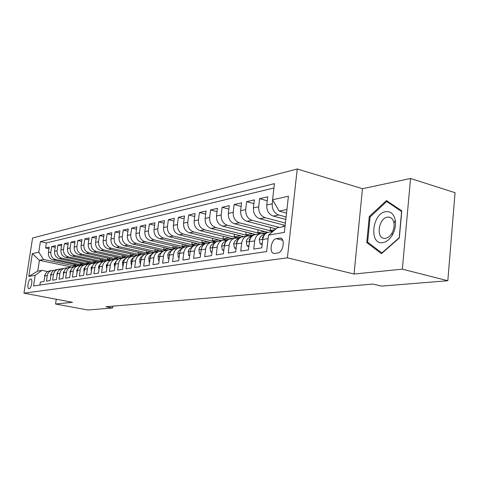 <?xml version="1.0" encoding="UTF-8"?>
<svg xmlns="http://www.w3.org/2000/svg" width="479" height="479" viewBox="0 0 479 479"><rect width="100%" height="100%" fill="white"/><g stroke="black" fill="none" stroke-linecap="round" stroke-linejoin="round"><path stroke-width="0.72" d="M29.111 288.741C31.363 288.663 33.027 278.868 30.764 279.023L30.62 279.035C28.369 279.173 26.728 288.879 28.979 288.747L29.111 288.741M297.243 168.997L32.578 238.009L23.95 293.154L287.394 257.834L297.243 168.997L362.471 188.69L354.041 274.018L402.354 269.168L410.551 178.487L362.471 188.69M410.551 178.487L455.05 192.69L447.817 280.73L402.354 269.168M39.907 285.071L40.368 282.071L43.972 281.508L44.834 275.904L47.271 275.497C47.876 272.635 49.517 270.946 52.205 270.437L53.87 270.485M47.271 275.497L46.409 281.137L50.121 280.562L50.984 274.874L53.492 274.455C54.097 271.557 55.756 269.851 58.474 269.336L60.192 269.39M53.492 274.455L52.624 280.173L56.438 279.586L57.312 273.82L59.893 273.389C60.504 270.449 62.174 268.713 64.916 268.192L66.695 268.258M59.893 273.389L59.019 279.185L62.941 278.58L63.821 272.731L66.473 272.288C67.09 269.306 68.784 267.551 71.551 267.025L73.389 267.096M66.473 272.288L65.593 278.167L69.635 277.545L70.515 271.617L73.251 271.156C73.874 268.132 75.58 266.348 78.382 265.821L80.28 265.905M73.251 271.156L72.365 277.125L76.526 276.479L77.418 270.461L80.233 269.994C80.855 266.917 82.586 265.115 85.412 264.576L87.376 264.677M80.233 269.994L79.34 276.048L83.627 275.383L84.52 269.276L87.423 268.791C88.052 265.671 89.801 263.839 92.657 263.3L94.692 263.408M87.423 268.791L86.525 274.934L90.944 274.251L91.848 268.054L94.836 267.551C95.471 264.384 97.231 262.528 100.123 261.983L102.231 262.109M94.836 267.551L93.938 273.79L98.488 273.084L99.398 266.791L102.482 266.276C103.123 263.061 104.901 261.175 107.823 260.624L110.008 260.762M102.482 266.276L101.578 272.611L106.278 271.88L107.188 265.492L110.374 264.959C111.014 261.696 112.816 259.78 115.768 259.217L118.032 259.378M110.374 264.959L109.457 271.389L114.313 270.641L115.229 264.145L118.517 263.6C119.163 260.283 120.983 258.337 123.965 257.774L126.318 257.947M118.517 263.6L117.595 270.132L122.606 269.36L123.528 262.761L126.929 262.193C127.582 258.822 129.414 256.852 132.438 256.277L134.874 256.469M126.929 262.193L126.001 268.833L131.18 268.036L132.108 261.324L135.617 260.738C136.275 257.319 138.132 255.313 141.185 254.732L143.718 254.948M135.617 260.738L134.689 267.492L140.042 266.665L140.976 259.846L144.604 259.241C145.269 255.756 147.143 253.726 150.232 253.134L152.867 253.373M144.604 259.241L143.67 266.102L149.208 265.246L150.149 258.313L153.903 257.684C154.573 254.145 156.465 252.08 159.585 251.487L162.333 251.744M153.903 257.684L152.963 264.665L158.699 263.779L159.639 256.726L163.531 256.079C164.201 252.475 166.111 250.373 169.273 249.775L172.135 250.068M163.531 256.079L162.585 263.181L168.518 262.264L169.464 255.085L173.5 254.415C174.17 250.751 176.104 248.613 179.302 248.002L182.289 248.326M173.5 254.415L172.548 261.642L178.703 260.69L179.649 253.385L183.828 252.69C184.511 248.96 186.463 246.787 189.69 246.17L192.815 246.523M183.828 252.69L182.876 260.043L189.259 259.061L190.211 251.625L194.546 250.9C195.228 247.098 197.204 244.889 200.467 244.266L203.731 244.655M194.546 250.9L193.588 258.391L200.21 257.367L201.168 249.793L205.665 249.038C206.353 245.176 208.347 242.925 211.652 242.296L215.065 242.721M205.665 249.038L204.707 256.672L211.58 255.606L212.538 247.894L217.215 247.11C217.903 243.17 219.921 240.883 223.262 240.242L226.842 240.715M217.215 247.11L216.251 254.888L223.4 253.78L224.358 245.919L229.213 245.104C229.914 241.093 231.95 238.758 235.327 238.117L239.081 238.632M229.213 245.104L228.255 253.032L235.686 251.882L236.644 243.865L241.697 243.021C242.398 238.925 244.458 236.554 247.877 235.902L251.816 236.464M241.697 243.021L240.733 251.104L248.469 249.906L249.433 241.733L254.696 240.853C255.397 236.674 257.474 234.255 260.935 233.596L263.228 233.752M254.696 240.853L253.732 249.092L261.785 247.853L262.749 239.506C263.45 235.279 265.546 232.83 269.024 232.165L272.874 231.489M285.825 219.436L273.198 216.065C268.719 214.305 266.563 210.622 266.737 205.024L267.683 196.809L259.63 198.665L267.228 200.761M285.155 225.417L259.792 218.741C255.367 217.023 253.241 213.418 253.421 207.928L254.367 199.875L246.631 201.659L253.924 203.641M276.012 228.86L246.913 221.31C242.542 219.633 240.446 216.101 240.632 210.724L241.578 202.821L234.141 204.533L241.147 206.407M267.941 232.333L234.536 223.777C230.213 222.142 228.148 218.681 228.333 213.406L229.279 205.653L222.13 207.299L228.866 209.078M255.654 234.5L222.627 226.154C218.358 224.555 216.316 221.166 216.508 215.987L217.454 208.377L210.568 209.964L217.047 211.652M243.781 236.584L211.155 228.441C206.94 226.878 204.928 223.555 205.12 218.472L206.066 210.999L199.432 212.526L205.671 214.131M232.405 238.608L200.108 230.65C195.941 229.118 193.959 225.854 194.151 220.867L195.097 213.526L188.702 214.999L194.708 216.526M221.442 240.566L189.456 232.776C185.337 231.279 183.379 228.076 183.577 223.172L184.517 215.963L178.35 217.382L184.146 218.837M210.808 242.446L179.182 234.824C175.11 233.357 173.176 230.219 173.38 225.399L174.314 218.316L168.363 219.687L173.949 221.07M200.545 244.26L169.261 236.806C165.237 235.369 163.327 232.285 163.531 227.549L164.465 220.585L158.717 221.909L164.111 223.232M190.983 246.098L159.681 238.716C155.705 237.309 153.819 234.279 154.022 229.621L154.951 222.777L149.394 224.052L154.603 225.322M181.236 247.757L150.418 240.566C146.484 239.189 144.622 236.207 144.832 231.626L145.754 224.891L140.383 226.13L145.418 227.339M171.805 249.367L141.461 242.35C137.575 241.003 135.737 238.069 135.946 233.566L136.862 226.938L131.665 228.136L136.533 229.297M162.71 250.93L132.791 244.08C128.953 242.757 127.133 239.877 127.348 235.44L128.258 228.92L123.229 230.082L127.941 231.195M153.933 252.457L124.402 245.757C120.606 244.458 118.81 241.626 119.02 237.261L119.93 230.842L115.056 231.962L119.618 233.028M145.472 253.942L116.277 247.38C112.517 246.098 110.745 243.314 110.96 239.021L111.858 232.698L107.14 233.788L111.559 234.812M133.922 256.283L137.323 255.397L108.398 248.948C104.685 247.697 102.931 244.955 103.147 240.721L104.045 234.5L99.464 235.554L103.751 236.536M129.372 256.798L100.764 250.475C97.087 249.242 95.357 246.541 95.572 242.38L96.465 236.249L92.022 237.267L96.177 238.213M121.636 258.157L93.357 251.954C89.723 250.745 88.01 248.086 88.226 243.979L89.112 237.937L84.801 238.931L88.831 239.841M114.146 259.474L86.166 253.385C82.574 252.199 80.879 249.583 81.095 245.535L81.975 239.584L77.796 240.548L81.705 241.422M106.889 260.762L79.185 254.78C75.628 253.613 73.958 251.032 74.173 247.044L75.047 241.177L70.988 242.117L74.784 242.955M99.806 262.007L72.407 256.133C68.886 254.984 67.234 252.445 67.449 248.511L68.317 242.727L64.372 243.637L68.06 244.452M92.956 263.222L65.821 257.451C62.336 256.319 60.701 253.816 60.917 249.942L61.779 244.236L57.947 245.116L61.528 245.901M86.286 264.408L59.414 258.726C55.971 257.612 54.355 255.145 54.57 251.325L55.426 245.697L51.696 246.559L55.181 247.314M447.817 280.73L381.583 286.113L373.033 284.071L105.967 306.74L112.559 307.985L112.816 306.159M279.556 238.135L276.365 238.662C270.994 239.189 268.881 253.589 274.21 253.445L277.886 252.96C283.329 252.571 285.508 237.889 280.107 238.099L281.586 238.65M71.575 266.995L39.41 260.301L37.733 271.114L41.877 270.366L35.183 275.305L33.524 286.011L266.635 251.559L268.521 235.123L277.299 227.782L285.047 226.381M35.183 275.305L28.788 276.407L32.344 253.631L38.769 252.188L40.41 241.608L274.425 183.631L272.575 199.767L288.424 196.21L284.37 232.399L268.521 235.123M82.394 265.103L55.654 259.474C52.235 258.373 50.63 255.93 50.846 252.14L51.696 246.559M79.765 265.546L53.187 259.971L55.654 259.474M89.016 263.953L61.953 258.217C58.492 257.097 56.869 254.618 57.091 250.774L57.947 245.116M95.926 262.791L68.431 256.93C64.934 255.786 63.294 253.271 63.509 249.373L64.372 243.637M103.021 261.6L75.095 255.594C71.563 254.439 69.904 251.882 70.12 247.93L70.988 242.117M109.948 260.295L81.951 254.229C78.382 253.05 76.706 250.457 76.921 246.446L77.796 240.548M117.181 258.965L89.016 252.816C85.406 251.619 83.705 248.99 83.921 244.919L84.801 238.931M124.696 257.618L96.291 251.367C92.639 250.146 90.92 247.475 91.136 243.344L92.022 237.267M132.485 256.235L103.787 249.87C100.099 248.631 98.363 245.913 98.572 241.721L99.464 235.554M138.629 255.181L140.557 254.822L111.523 248.326C107.787 247.062 106.027 244.302 106.242 240.051L107.14 233.788M148.849 253.361L119.499 246.739C115.72 245.452 113.942 242.643 114.152 238.32L115.056 231.962M157.375 251.846L127.725 245.092C123.911 243.781 122.109 240.931 122.319 236.542L123.229 230.082M166.201 250.283L136.228 243.398C132.366 242.063 130.539 239.159 130.755 234.698L131.665 228.136M175.326 248.679L145.005 241.644C141.101 240.284 139.257 237.333 139.467 232.8L140.383 226.13M184.72 247.014L154.082 239.835C150.137 238.446 148.262 235.44 148.472 230.83L149.394 224.052M194.486 245.302L163.471 237.961C159.477 236.542 157.585 233.489 157.789 228.8L158.717 221.909M204.545 243.524L173.188 236.021C169.147 234.572 167.225 231.465 167.428 226.693L168.363 219.687M214.939 241.679L183.247 234.015C179.158 232.537 177.212 229.369 177.416 224.519L178.35 217.382M225.711 239.775L193.672 231.932C189.534 230.423 187.564 227.196 187.762 222.256L188.702 214.999M236.949 237.818L204.479 229.776C200.294 228.232 198.294 224.944 198.492 219.915L199.432 212.526M248.655 235.806L215.694 227.537C211.455 225.962 209.431 222.609 209.622 217.49L210.568 209.964M260.552 233.65L227.333 225.214C223.046 223.603 220.993 220.184 221.184 214.963L222.13 207.299M272.94 231.429L239.428 222.801C235.087 221.148 233.01 217.664 233.195 212.347L234.141 204.533M279.311 227.423L252.002 220.292C247.613 218.598 245.505 215.041 245.685 209.616L246.631 201.659M285.418 223.064L265.091 217.682C260.642 215.945 258.504 212.317 258.678 206.784L259.63 198.665M286.101 216.951L278.712 214.963C274.216 213.185 272.048 209.473 272.216 203.826L272.665 199.917M273.928 187.99L46.391 242.913L45.619 247.96L49.008 248.691M53.187 259.971C49.774 258.876 48.181 256.439 48.397 252.673L49.247 247.122L45.619 247.96M270.108 233.8L272.473 231.818M41.877 270.366L47.726 271.551M286.933 209.521L279.185 211.113L272.575 199.767M286.532 213.107L279.185 211.113M56.265 299.237L55.54 304.015L87.813 310.003L112.559 307.985M55.54 304.015L72.545 302.303L23.95 293.154M354.041 274.018L287.394 257.834M75.999 266.234L43.553 259.45L39.41 260.301L32.344 253.631M283.472 224.974L283.275 226.705M260.271 233.71L255.648 234.53C252.205 235.183 250.134 237.584 249.433 241.733M275.102 229.621L270.18 230.501L273.138 231.261M270.533 227.441L270.18 230.501M247.224 236.015L242.799 236.794C239.392 237.446 237.344 239.805 236.644 243.865M264.653 231.489L257.738 232.728L261.091 233.578M258.079 229.806L257.738 232.728M234.68 238.231L230.447 238.973C227.082 239.62 225.052 241.931 224.358 245.919M252.403 233.68L245.751 234.866L249.044 235.692M246.08 232.081L245.751 234.866M222.627 240.356L218.568 241.075C215.239 241.709 213.233 243.979 212.538 247.894M240.596 235.788L234.201 236.931L237.374 237.722M234.518 234.273L234.201 236.931M211.017 242.404L207.132 243.093C203.838 243.721 201.851 245.955 201.168 249.793M229.213 237.823L223.058 238.925L226.19 239.692M223.37 236.381L223.058 238.925M199.845 244.38L196.109 245.038C192.857 245.655 190.893 247.853 190.211 251.625M218.238 239.787L212.305 240.847L215.436 241.602M212.604 238.416L212.305 240.847M189.073 246.278L185.493 246.913C182.277 247.523 180.332 249.685 179.649 253.385M207.641 241.679L201.916 242.703L205.012 243.446M202.216 240.374L201.916 242.703M178.691 248.11L175.248 248.721C172.069 249.325 170.141 251.451 169.464 255.085M197.402 243.512L191.881 244.494L194.911 245.212M192.169 242.266L191.881 244.494M168.668 249.882L165.357 250.463C162.213 251.062 160.309 253.151 159.639 256.726M187.505 245.278L182.182 246.23L185.193 246.936M182.457 244.086L182.182 246.23M158.992 251.589L155.807 252.152C152.699 252.744 150.813 254.798 150.149 258.313M177.937 246.99L172.793 247.906L175.769 248.595M173.063 245.853L172.793 247.906M149.64 253.241L146.574 253.78C143.502 254.367 141.634 256.385 140.976 259.846M168.674 248.643L163.71 249.529L166.644 250.206M163.974 247.553L163.71 249.529M140.604 254.834L137.653 255.355C134.611 255.936 132.761 257.924 132.108 261.324M159.711 250.248L154.909 251.104L157.842 251.768M155.166 249.206L154.909 251.104M131.857 256.379L129.013 256.882C126.007 257.451 124.181 259.414 123.528 262.761M151.029 251.798L146.388 252.625L149.286 253.283L147.322 253.648M146.634 250.798L146.388 252.625M123.396 257.87L120.654 258.355C117.684 258.923 115.876 260.851 115.229 264.145M142.616 253.301L138.12 254.104L140.964 254.738M138.365 252.343L138.12 254.104M115.205 259.319L112.559 259.786C109.619 260.342 107.829 262.247 107.188 265.492M134.455 254.756L130.108 255.535L132.928 256.163M130.342 253.84L130.108 255.535M107.266 260.72L104.715 261.169C101.805 261.726 100.033 263.594 99.398 266.791M126.54 256.175L122.331 256.924L125.193 257.558M122.558 255.295L122.331 256.924M99.572 262.079L97.111 262.51C94.231 263.061 92.477 264.905 91.848 268.054M118.864 257.546L114.78 258.277L117.75 258.923M115.002 256.702L114.78 258.277M92.112 263.396L89.735 263.815C86.885 264.354 85.148 266.174 84.52 269.276M111.403 258.882L107.452 259.588L110.607 260.271M107.667 258.067L107.452 259.588M84.873 264.671L82.574 265.079C79.759 265.611 78.035 267.408 77.418 270.461M104.159 260.175L100.327 260.857L103.338 261.504M100.536 259.39L100.327 260.857M77.843 265.911L75.628 266.306C72.838 266.833 71.137 268.605 70.515 271.617M97.123 261.432L93.405 262.097L96.219 262.696M93.609 260.678L93.405 262.097M71.024 267.12L68.874 267.498C66.12 268.018 64.431 269.767 63.821 272.731M90.28 262.654L86.669 263.3L89.375 263.875M86.873 261.929L86.669 263.3M64.396 268.288L62.318 268.653C59.588 269.174 57.917 270.892 57.312 273.82M83.627 263.845L80.119 264.468L82.789 265.031M80.316 263.145L80.119 264.468M57.953 269.426L55.941 269.779C53.241 270.294 51.588 271.994 50.984 274.874M77.155 265.001L73.748 265.606L76.353 266.15M73.94 264.324L73.748 265.606M46.391 242.913L40.41 241.608M38.769 252.188L43.553 259.45M51.69 270.527L49.744 270.875C47.068 271.383 45.433 273.06 44.834 275.904M28.788 276.407L37.733 271.114M386.445 200.569L369.285 216.52L366.758 242.542L381.434 253.684L399.312 237.979L401.791 210.874L386.445 200.569M368.896 243.116L366.758 242.542M370.249 216.795L369.285 216.52M382.853 242.631C386.553 241.997 389.744 239.422 392.433 234.908C395.007 230.159 395.959 225.316 395.289 220.388C393.954 214.047 390.78 211.137 385.775 211.658C371.955 213.4 368.866 245.164 382.853 242.631M385.487 238.32C388.02 237.871 390.199 236.105 392.026 233.028C393.774 229.794 394.427 226.501 393.972 223.142C393.253 219.412 391.475 217.388 388.649 217.077L387.475 217.143C378.602 218.131 375.692 238.362 384.451 238.362L385.487 238.32M370.093 216.945L386.733 201.497L401.594 211.49L399.199 237.734L381.883 252.948L367.644 242.164L370.093 216.945M388.697 202.084L386.733 201.497M382.182 253.026L381.883 252.948M262.276 243.601L260.169 243.943L259.355 239.65C259.738 237.333 260.851 235.83 262.69 235.129L264.911 234.399M264.372 235.087L262.324 237.59L262.869 238.722M260.169 243.943L262.181 244.44M263.552 233.83L267.857 232.423M268.21 232.321L270.198 231.962M248.96 245.745L247.05 246.05L246.29 241.841C246.673 239.572 247.775 238.093 249.589 237.404L251.541 236.77M261.384 233.554L264.588 232.926M262.887 233.674L268.665 232.207M265.965 232.692L262.396 233.596M250.96 237.518L249.158 239.829L249.553 240.973M247.05 246.05L248.87 246.493M255.445 234.554L257.205 234.255M250.511 236.141L253.714 235.093M236.177 247.799L234.447 248.08L233.734 243.943C234.117 241.721 235.207 240.266 237.003 239.59L238.698 239.039M248.487 235.854L251.768 235.189M249.87 235.985L255.684 234.494M253.11 234.961L249.415 235.907M238.063 239.877L236.506 241.979L236.74 243.104M234.447 248.08L236.093 248.475M242.877 236.782L244.709 236.458M237.973 238.356L240.59 237.506M223.885 249.775L222.328 250.026L221.663 245.972C222.046 243.787 223.124 242.362 224.902 241.691L226.357 241.224M236.087 238.069L239.44 237.362M237.362 238.207L243.212 236.698M240.745 237.141L236.937 238.135M225.651 242.176L224.34 244.045L224.489 245.134M222.328 250.026L223.813 250.379M230.872 238.901L232.686 238.578M225.914 240.488L228.052 239.793M212.071 251.679L210.67 251.906L210.047 247.918C210.431 245.775 211.496 244.374 213.251 243.715L214.49 243.32M224.142 240.201L227.573 239.458M225.334 240.344L231.201 238.817M228.848 239.243L224.926 240.272M213.694 244.428L212.64 246.038L212.682 247.05M210.67 251.906L212.005 252.217M219.316 240.943L221.106 240.626M214.305 242.536L216.035 241.979M200.695 253.511L199.444 253.708L198.869 249.793C199.24 247.685 200.3 246.314 202.036 245.667L203.072 245.332M212.64 242.254L216.143 241.476M213.748 242.404L219.639 240.859M217.382 241.266L213.371 242.326M202.162 246.655L201.33 248.858M199.444 253.708L200.635 253.984M208.173 242.907L209.952 242.596M203.126 244.512L204.485 244.074M189.744 255.271L188.63 255.451L188.265 250.792L189.66 248.469L192.067 247.272M201.551 244.236L205.126 243.422M202.593 244.386L208.497 242.829M206.335 243.212L202.228 244.308M191.013 248.894L190.414 250.547M188.63 255.451L189.69 255.696M197.432 244.805L199.192 244.494M192.354 246.416L193.384 246.08M179.188 256.972L178.2 257.127L177.871 252.553L179.254 250.266L181.469 249.14M190.858 246.14L194.498 245.302M191.834 246.29L197.749 244.727M195.683 245.092L191.492 246.218M180.212 251.236L179.924 252.074M178.2 257.127L179.134 257.343M187.067 246.631L188.804 246.326M181.96 248.248L182.691 248.014M169.003 258.606L168.141 258.75L167.842 254.247L169.213 251.996L171.243 250.942M180.535 247.978L184.241 247.11M185.241 246.948L187.385 246.553M185.397 246.913L181.134 248.062M181.457 248.128L183.762 247.398M168.141 258.75L168.961 258.929M177.062 248.397L178.745 248.098M171.925 250.014L172.386 249.87M159.178 260.187L158.429 260.313L158.16 255.882L159.513 253.672L161.381 252.678M170.566 249.757L174.338 248.858M175.218 248.721L177.374 248.326M175.47 248.661L171.135 249.84M171.446 249.906L173.272 249.325M158.429 260.313L159.142 260.468M167.393 250.104L168.985 249.816M149.688 261.72L149.047 261.821L148.801 257.462L149.891 255.541L151.849 254.355M160.938 251.475L164.77 250.547M165.596 250.421L167.704 250.032M165.872 250.355L161.477 251.553M161.77 251.619L163.213 251.164M149.047 261.821L149.652 261.953M158.046 251.756L161.124 251.415M140.515 263.193L139.976 263.276L139.76 258.989L140.838 257.097L142.646 255.972M151.633 253.134L155.513 252.182M156.304 252.062L158.351 251.685M156.591 251.996L155.214 252.253M152.43 253.271L153.537 252.924M154.567 252.445L152.142 253.211M139.976 263.276L140.491 263.39M149.005 253.349L152.011 253.014M131.653 264.618L131.204 264.689L131.012 260.48L132.06 258.63L133.743 257.534M142.634 254.732L146.562 253.762M147.616 253.577L146.358 253.81M143.389 254.876L144.209 254.618M144.898 254.253L143.113 254.816M131.204 264.689L131.629 264.785M140.257 254.894L143.191 254.559M123.079 266.001L122.714 266.055L122.54 261.929L123.534 260.145L125.133 259.055M138.934 255.109L137.623 255.361M134.647 256.421L135.204 256.247M135.761 255.93L134.383 256.361M122.714 266.055L123.061 266.132M131.785 256.391L134.653 256.055M114.774 267.336L114.188 263.989L116.786 260.528M125.492 257.786L129.51 256.774M130.21 256.672L132.084 256.319M130.522 256.594L129.216 256.846M126.187 257.918L126.504 257.816M126.983 257.528L125.929 257.864M123.678 257.816L126.378 257.504M106.739 268.629L106.248 265.324L108.703 261.959M117.325 259.235L121.379 258.211M122.049 258.109L123.869 257.768M122.367 258.031L121.091 258.283M118.511 259.073L117.744 259.313M115.678 259.229L118.361 258.911M98.949 269.881L98.554 266.611L100.865 263.354M109.41 260.642L113.499 259.6M114.146 259.504L115.912 259.175M114.469 259.426L113.212 259.672M110.326 260.558L109.805 260.72M107.877 260.612L110.583 260.277M91.405 271.096L91.094 267.863L93.267 264.713M101.734 262.007L103.632 261.414M104.105 261.283L105.853 260.953M106.476 260.857L108.2 260.534M106.805 260.78L105.572 261.019M100.297 261.959L103.039 261.6M84.082 272.258L83.861 269.078L85.885 266.037M94.285 263.33L95.59 262.923M96.866 262.546L98.434 262.258M99.033 262.175L100.71 261.857M99.369 262.091L98.153 262.33M92.938 263.27L95.686 262.887M77.023 273.114L76.832 270.252L78.724 267.33M87.064 264.612L88.022 264.318M89.657 263.827L91.238 263.534M91.812 263.45L93.447 263.139M92.154 263.366L90.956 263.6M85.789 264.546L88.447 264.133M70.174 273.946L70.012 271.395L71.76 268.593M80.047 265.857L80.729 265.647M82.663 265.061L84.244 264.767M84.795 264.683L86.394 264.384M85.142 264.606L83.969 264.833M78.843 265.779L81.418 265.354M63.515 274.754L63.384 272.509L64.994 269.827M73.233 267.066L73.676 266.929M75.91 266.252L77.454 265.965M78.077 265.869L79.538 265.6M78.328 265.809L77.179 266.031M72.107 266.977L74.598 266.534M57.049 275.539L56.947 273.587L58.42 271.042M69.347 267.414L70.85 267.132M71.425 267.043L72.874 266.773M71.712 266.977L70.581 267.198M65.533 268.15L67.97 267.689M50.768 276.299L50.684 274.641L52.013 272.228M62.965 268.539L64.425 268.264M64.922 268.192L66.401 267.917M65.276 268.108L64.162 268.33M59.151 269.288L61.534 268.815M44.661 277.042L44.595 275.659L45.78 273.401M56.75 269.635L58.181 269.366M58.582 269.318L60.103 269.03M59.019 269.216L57.917 269.432M59.414 258.726L61.953 258.217M65.821 257.451L68.431 256.93M72.407 256.133L75.095 255.594M79.185 254.78L81.951 254.229M86.166 253.385L89.016 252.816M93.357 251.954L96.291 251.367M100.764 250.475L103.787 249.87M108.398 248.948L111.523 248.326M116.277 247.38L119.499 246.739M124.402 245.757L127.725 245.092M132.791 244.08L136.228 243.398M141.461 242.35L145.005 241.644M150.418 240.566L154.082 239.835M159.681 238.716L163.471 237.961M169.261 236.806L173.188 236.021M179.182 234.824L183.247 234.015M189.456 232.776L193.672 231.932M200.108 230.65L204.479 229.776M211.155 228.441L215.694 227.537M222.627 226.154L227.333 225.214M234.536 223.777L239.428 222.801M246.913 221.31L252.002 220.292M259.792 218.741L265.091 217.682M273.198 216.065L278.712 214.963M266.737 205.024L272.216 203.826M48.397 252.673L50.846 252.14M54.57 251.325L57.091 250.774M60.917 249.942L63.509 249.373M67.449 248.511L70.12 247.93M74.173 247.044L76.921 246.446M81.095 245.535L83.921 244.919M88.226 243.979L91.136 243.344M95.572 242.38L98.572 241.721M103.147 240.721L106.242 240.051M110.96 239.021L114.152 238.32M119.02 237.261L122.319 236.542M127.348 235.44L130.755 234.698M135.946 233.566L139.467 232.8M144.832 231.626L148.472 230.83M154.022 229.621L157.789 228.8M163.531 227.549L167.428 226.693M173.38 225.399L177.416 224.519M183.577 223.172L187.762 222.256M194.151 220.867L198.492 219.915M205.12 218.472L209.622 217.49M216.508 215.987L221.184 214.963M228.333 213.406L233.195 212.347M240.632 210.724L245.685 209.616M253.421 207.928L258.678 206.784M262.749 239.506L268.12 238.608M282.766 240.278L276.365 238.662M259.373 239.757L262.791 239.183M262.69 235.129L264.582 234.8M263.097 237.782L262.324 237.59M246.308 241.943L249.475 241.416M265.192 232.914L267.701 232.477M261.6 233.548L263.624 233.195M249.589 237.404L251.253 237.117M249.793 239.985L249.158 239.829M233.752 244.051L236.686 243.56M252.325 235.189L254.355 234.83M248.535 235.854L250.816 235.452M237.003 239.59L238.446 239.338M237.021 242.105L236.506 241.979M221.681 246.068L224.4 245.613M239.949 237.368L241.518 237.093M236.213 238.027L238.5 237.626M224.902 241.691L226.148 241.476M224.747 244.146L224.34 244.045M210.065 248.014L212.58 247.595M228.04 239.47L229.184 239.266M224.441 240.105L226.639 239.716M213.251 243.715L214.311 243.536M212.939 246.11L212.64 246.038M198.881 249.888L201.21 249.499M216.568 241.494L217.316 241.362M213.101 242.105L215.221 241.733M202.036 245.667L202.922 245.511M188.103 251.697L190.253 251.337M205.515 243.446L205.892 243.38M202.168 244.033L204.216 243.673M191.229 247.541L191.947 247.415M177.709 253.439L179.691 253.104M191.624 245.895L193.6 245.547M180.805 249.355L181.373 249.254M167.68 255.115L169.506 254.81M181.445 247.691L183.355 247.356M170.746 251.104L171.177 251.026M157.998 256.738L159.681 256.457M171.614 249.427L173.458 249.098M161.028 252.786L161.327 252.738M148.64 258.307L150.184 258.043M162.118 251.098L163.896 250.786M139.599 259.822L141.018 259.582M152.933 252.72L154.639 252.421M130.851 261.283L132.15 261.067M144.047 254.289L145.418 254.044M122.39 262.702L123.57 262.504M135.443 255.804L136.509 255.618M114.194 264.073L115.265 263.893M127.109 257.277L127.887 257.139M106.254 265.402L107.224 265.24M119.037 258.702L119.54 258.612M98.56 266.695L99.434 266.546M91.1 267.941L91.884 267.815M83.861 269.156L84.561 269.036M76.838 270.336L77.454 270.228M70.018 271.473L70.557 271.383M63.39 272.587L63.857 272.509M56.947 273.665L57.348 273.599M50.69 274.712L51.019 274.659M58.995 269.294L59.342 269.228M281.119 238.356L280.107 238.099M393.972 223.142L395.289 220.388M392.026 233.028L392.433 234.908M390.684 217.664L388.649 217.077M137.898 255.295L137.323 255.397"/></g></svg>
